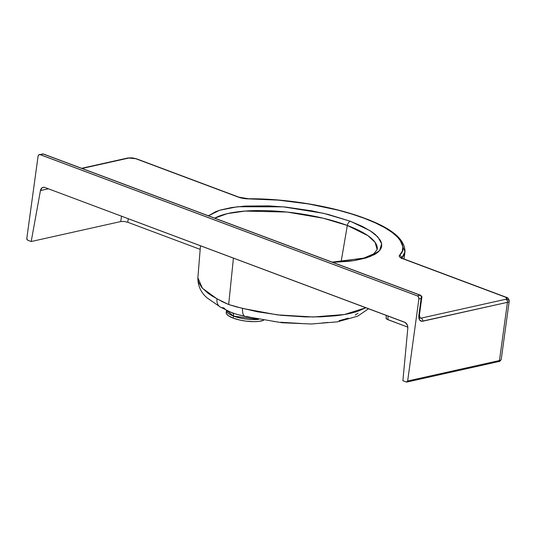 <?xml version="1.0" encoding="UTF-8"?>
<svg xmlns="http://www.w3.org/2000/svg" width="536" height="536" viewBox="0 0 536 536"><rect width="100%" height="100%" fill="white"/><g stroke="black" fill="none" stroke-linecap="round" stroke-linejoin="round"><path stroke-width="0.8" d="M238.949 197.174A2.513 1.481 110.5 0 0 238.373 197.134L135.856 158.743L238.373 197.134A2.513 1.481 -69.5 0 1 238.929 197.168L248.51 198.762A2.513 1.059 89.7 0 1 248.845 198.896L243.391 198.434L238.373 197.134A10.063 2.914 7.8 0 0 248.845 198.896C284.227 198.273 334.946 206.782 364.051 218.219C394.945 229.254 410.563 245.589 399.528 255.324L402.261 251.223L402.871 246.788L401.337 242.105L397.699 237.26L392.017 232.356L384.413 227.485L375.033 222.742L364.051 218.219L351.69 213.998L338.183 210.172L308.83 203.982L278.258 200.122L248.845 198.896A2.513 1.059 -90.3 0 0 248.49 198.762C286.264 198.441 333.158 206.306 364.607 218.246A2.513 1.481 110.5 0 0 364.051 218.219A2.513 1.481 -69.5 0 1 364.627 218.259C391.642 228.155 405.102 239.331 404.995 251.773A113.19 32.783 -172.2 0 1 401.772 258.03L404.995 251.773L399.977 239.967M399.528 255.324A2.513 2.352 44.1 0 1 401.638 257.95A2.513 2.352 -135.9 0 0 399.528 255.324A10.063 2.914 7.8 0 0 402.75 258.694L399.695 256.965L399.226 256.101L399.528 255.324M350.39 221.268L323.617 213.328L283.209 206.842L237.609 206.735L219.666 210.253L208.45 215.794L215.686 211.673L220.269 210.065L231.478 207.566L245.066 206.079L268.73 205.878L285.809 207.09L311.751 210.829L328.293 214.46L350.39 221.268L362.483 226.453L371.917 231.927L375.515 234.708L380.312 240.229L381.458 242.909L381.753 245.508L381.203 247.994L379.796 250.345L377.558 252.543L374.51 254.56L366.095 257.977L354.886 260.483L348.353 261.354L332.709 262.332L354.108 260.603L370.423 256.476L379.649 250.526L381.639 243.699L377.806 236.905L370.168 230.761L350.39 221.268A4.027 2.372 110.5 0 0 347.321 225.455A4.027 2.372 -69.5 0 1 350.39 221.268M214.775 218.165L227.224 213.65L245.026 211.077L287.048 212.062L323.175 218.212L347.321 225.455A85.325 24.716 -172.2 0 1 377.156 249.609L375.106 242.352L367.917 235.666L347.321 225.455L341.117 261.722L347.321 225.455A85.325 24.716 -172.2 0 0 214.775 218.165M232.557 312.997A4.027 2.372 -69.5 0 1 233.535 316.106A20.12 5.829 -172.2 0 1 226.48 310.498L226.205 312.542A20.12 5.829 7.8 0 0 233.254 318.15L233.535 316.106A20.12 5.829 -172.2 0 0 258.566 319.416L233.535 316.106A4.027 2.372 110.5 0 0 232.617 313.037M229.428 311.684L235.451 313.942M238.956 314.88L242.687 315.677M212.249 296.12L222.541 301.788L228.671 304.535L233.428 258.084L228.671 304.535L236.242 306.82L257.441 311.785L281.326 315.329L305.52 316.923L320.903 316.836L335.161 315.825C344.574 314.753 352.239 313.192 358.155 311.135L365.954 307.718L344.487 314.511L313.145 316.997L277.159 314.853L242.587 308.414A11.068 4.884 104.7 0 0 245.14 316.401A11.068 4.884 -75.3 0 1 242.587 308.414L228.671 304.535L216.98 298.82L202.387 288.227L197.871 277.749L198.474 282.036L201.864 287.638L208.129 293.333L212.249 296.12M249.756 317.158L246.567 316.361M277.159 321.868L273.581 321.433M302.023 323.543L280.73 322.257M328.086 322.438L321.955 323.02M348.3 318.19L339.087 320.695M357.954 313.232L355.308 315.041M501.227 359.401A7.544 2.184 -172.2 0 1 499.465 360.534A1.508 1.139 77.4 0 1 498.661 361.572A1.508 1.139 -102.6 0 0 499.465 360.534L407.655 381.009A1.508 1.139 77.4 0 1 406.844 382.054A1.508 1.139 77.4 0 1 406.315 382.007L402.891 380.728L407.816 328.146A5.032 3.799 77.4 0 0 404.633 322.203L44.87 187.473A5.032 3.799 77.4 0 0 43.121 187.332A5.032 3.799 77.4 0 0 40.448 190.568L48.401 188.793L40.448 190.568L31.189 241.528L27.765 240.242A1.508 1.139 77.4 0 1 26.813 238.386L27.544 240.135L31.189 241.528L40.448 190.568L42.069 187.801L43.416 187.285L44.87 187.473L405.337 322.558L407.454 325.352L407.816 328.146L402.891 380.728L406.543 382.067L407.655 381.009L418.897 298.954L418.569 297.058L417.685 296.04L39.912 154.569L38.559 155.125L38.056 156.331L26.813 238.386L38.056 156.331A2.513 1.896 77.4 0 1 39.409 154.589A2.513 1.896 77.4 0 1 40.287 154.663L43.188 154.013L420.217 295.209L417.316 295.859L40.287 154.663L43.188 154.013L420.217 295.209A1.508 0.891 -69.5 0 1 420.552 295.229A1.508 0.891 110.5 0 0 420.217 295.209C421.303 295.798 421.618 296.884 421.149 298.452L418.897 298.954L407.655 381.009L499.465 360.534L507.438 302.331L421.792 321.299L419.588 319.892L418.763 316.521L421.149 298.452L418.864 315.148A7.544 4.442 110.5 0 0 422.716 321.225L507.438 302.331L499.465 360.534A7.544 2.184 7.8 0 0 501.227 359.415L509.2 301.219A7.544 2.184 -172.2 0 1 507.438 302.331A7.544 2.184 7.8 0 0 509.2 301.205M127.923 157.973A2.513 1.896 77.4 0 1 128.828 158.04A5.032 1.454 -172.2 0 1 135.856 158.743L132.218 157.946L128.828 158.04L82.062 168.465L128.828 158.04A2.513 1.896 -102.6 0 0 127.95 157.966L81.619 168.297M505.85 297.125A2.513 1.481 110.5 0 0 505.267 297.091A2.513 1.481 -69.5 0 1 505.823 297.118L403.307 258.727A2.513 1.481 110.5 0 0 402.75 258.694L505.267 297.091A5.032 1.454 -172.2 0 1 505.857 299.235L421.135 318.129L419.675 317.58L421.135 318.129L505.857 299.235L507.023 298.311L505.267 297.091L402.75 258.694A2.513 1.481 -69.5 0 1 403.327 258.734M226.494 310.371L233.535 316.106L233.254 318.15A20.12 5.829 7.8 0 0 263.578 320.314M226.628 311.597L226.192 312.689L226.514 313.875L228.403 315.744L233.254 318.15L240.068 320.113L245.843 321.118L253.501 321.66L258.566 321.433L263.591 320.307M388.111 316.012L387.843 319.657L407.829 327.141L386.892 319.221L386.081 318.31L386.295 317.915L386.282 318.759L387.843 319.657L388.111 316.012M127.769 222.259L200.183 249.381L127.769 222.259L124.131 221.462L120.747 221.556L121.538 216.182L120.747 221.556L31.189 241.528L120.747 221.556L124.131 221.462L127.769 222.259L128.285 218.708L127.769 222.259M506.553 299.115A7.544 2.184 -172.2 0 1 509.2 301.219C509.1 298.981 507.974 297.614 505.823 297.118M419.983 318.056A5.032 2.961 -69.5 0 0 421.135 318.129A2.513 1.896 77.4 0 1 422.716 321.225A2.513 1.896 -102.6 0 0 421.135 318.129A5.032 2.961 -69.5 0 1 420.03 318.069L419.454 314.779A2.513 0.73 -172.2 0 1 418.864 315.148A2.513 0.73 7.8 0 0 419.454 314.779L421.819 297.493C422.234 297.152 421.812 296.401 420.552 295.229L43.517 154.033A1.508 0.891 110.5 0 0 43.188 154.013L41.962 154.046M220.316 307.048A11.068 7.899 -62 0 1 216.98 298.82A11.068 7.899 118 0 0 220.316 307.048A11.068 7.899 -62 0 0 223.599 307.765L225.087 309.084M406.844 382.054L498.648 361.579A1.508 1.139 77.4 0 1 498.125 361.532M42.277 153.953L43.188 154.013A1.508 0.891 -69.5 0 1 43.53 154.04L39.409 154.589M127.95 157.966L136.412 158.777A2.513 1.481 110.5 0 0 135.856 158.743A2.513 1.481 -69.5 0 1 136.432 158.783M505.857 299.235A2.513 1.896 77.4 0 1 507.438 302.331A2.513 1.896 -102.6 0 0 505.857 299.235M421.825 297.312L421.149 298.452L421.819 297.507M420.217 295.209L417.316 295.859A2.513 1.896 77.4 0 1 418.897 298.954L421.149 298.452L421.283 296.455L420.217 295.209M368.601 308.709L357.639 316.18L337.472 321.835L311.269 324.005L281.862 322.739L245.2 316.421C241.756 315.409 240.155 315.563 231.766 312.709L220.403 307.095L207.204 297.976C200.953 292.676 197.838 285.929 197.871 277.749L200.477 245.749M404.995 251.773L404.01 258.989M386.081 318.284L386.302 315.336M332.153 262.124L363.937 258.084L373.699 253.823L377.156 249.609M498.648 361.579C499.498 361.693 500.363 360.969 501.227 359.415M238.929 197.168L136.412 158.777M403.307 258.727L401.176 257.608L401.39 258.62"/></g></svg>
